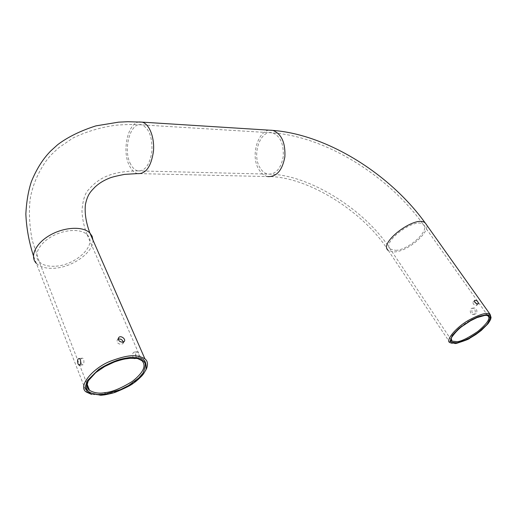 <?xml version="1.0" encoding="UTF-8"?>
<svg xmlns="http://www.w3.org/2000/svg" width="517" height="517" viewBox="0 0 517 517"><rect width="100%" height="100%" fill="white"/><g stroke="black" fill="none" stroke-linecap="round" stroke-linejoin="round"><path stroke-width="0.39" stroke-dasharray="2.58 1.94" d="M137.793 358.63L129.353 358.01C122.419 357.344 95.406 366.611 88.09 381.488M133.638 358.191L132.985 357.228C132.326 354.21 132.766 352.497 134.304 352.083C136.055 353.68 136.378 355.748 135.267 358.281M118.29 339.074L117.314 339.824C116.609 342.493 117.954 344.005 121.359 344.361L122.949 343.54L123.24 342.118M81.247 363.445L82.352 364.873C84.155 365.603 84.685 358.468 82.326 358.132C80.704 358.559 80.348 360.33 81.247 363.445M145.626 370.437C136.934 384.861 112.157 394.109 103.788 394.574L99.787 394.994L91.683 394.465M135.965 356.866C135.292 353.861 135.732 352.148 137.276 351.741C139.441 354.384 139.448 356.536 137.296 358.197L135.965 356.866M491.06 317.47C489.418 322.634 483.712 328.521 473.94 335.126C465.248 340.238 459.167 342.926 455.684 343.178L452.291 343.378M476.209 313.625L474.47 314.284C470.916 314.2 471.226 307.512 474.347 307.964C476.874 309.088 477.495 310.976 476.209 313.625M486.62 315.325L483.951 315.234C481.165 315.15 475.782 317.328 467.801 321.781C458.495 327.804 452.976 333.297 451.231 338.26M474.632 313.851L472.887 314.51C469.3 314.433 469.669 307.725 472.764 308.184C475.285 309.308 475.905 311.195 474.632 313.851M476.461 303.628L476.816 305.321L476.286 305.579C473.902 305.088 472.816 303.893 473.029 302.012L474.696 301.993M54.427 266.249C47.661 266.501 42.62 265.04 39.305 261.867L39.298 261.861C33.088 255.747 38.633 243.869 51.603 236.579C64.483 229.205 81.111 228.495 87.134 234.718L87.14 234.724C98.127 244.535 75.501 265.925 54.427 266.249M92.95 240.024C93.874 252.27 71.992 267.793 53.361 268.297C45.767 268.594 40.106 266.959 36.377 263.392L86.32 392.035M139.125 121.947C127.615 122.859 121.605 151.804 129.631 166.138C131.783 170.261 134.414 172.749 137.528 173.596L267.599 176.562C305.928 175.993 362.591 210.135 388.293 250.493L394.297 251.915C408.928 251.611 433.517 229.018 425.271 223.053M395.615 250.351C408.695 250.099 430.706 229.871 423.326 224.552L423.326 224.552C415.552 216.533 380.835 242.473 390.27 249.084L395.615 250.351M267.599 176.562C264.239 175.786 261.402 173.538 259.088 169.822C249.317 155.358 259.159 126.284 272.892 130.4M260.213 168.109C251.456 155.184 260.271 129.172 272.53 132.856L272.537 132.856C280.266 135.99 283.833 143.868 283.245 156.509C280.925 168.697 275.781 174.572 267.806 174.113L267.8 174.113C264.807 173.421 262.281 171.418 260.213 168.109M130.659 164.232C122.529 149.917 130.504 120.939 141.865 124.875L141.871 124.875C149.051 128.281 152.399 137.037 151.92 151.151C149.82 164.774 145.083 171.347 137.703 170.868L137.696 170.868C134.924 170.112 132.578 167.896 130.659 164.232M487.983 315.906L423.333 224.559C388.338 175.657 325.833 136.714 272.53 132.856L141.878 124.875C133.955 124.416 127.996 124.274 116.092 125.198C101.022 127.214 86.656 131.48 72.987 138L58.641 147.81L51.862 154.195C44.333 161.472 33.01 180.032 30.102 199.711C28.752 212.435 29.469 226.019 32.267 240.476L39.305 261.867L87.237 384.519M87.127 234.712L141.839 360.595M388.293 250.493L449.906 342.597M451.212 339.882L390.27 249.084M137.703 170.868L267.806 174.113C307.066 173.796 364.026 208.209 390.27 249.078M36.377 263.392L33.418 255.779M87.134 234.718C84.032 226.834 82.306 218.859 81.97 210.787C82.817 200.131 85.034 193.08 88.62 189.642C98.514 178.313 110.386 171.398 137.696 170.868M100.679 395.272L99.794 394.988M130.284 358.275L129.399 358.01M454.113 343.378L455.057 343.547M451.115 338.732L451.231 338.267M484.946 315.376L483.977 315.234M118.529 337.879L117.314 339.824M124.306 341.401L122.949 343.54M474.593 300.39L473.029 302.012M478.303 303.796L476.816 305.321M134.963 358.481L137.296 358.197M134.304 352.083L137.276 351.741M79.631 365.202L82.352 364.873M79.095 358.514L82.326 358.132M474.347 307.964L472.764 308.184M474.47 314.284L472.887 314.51"/><path stroke-width="0.78" d="M87.425 382.638L88.543 380.506L95.729 372.602L104.751 366.482L114.05 362.133C114.503 361.874 121.159 359.658 125.146 358.947L130.278 358.275L136.818 358.455C136.682 358.152 143.836 360.246 144.495 362.346C145.91 363.541 145.426 367.109 143.041 373.054L138.84 377.959L128.662 385.514L120.597 389.585L105.029 394.122L97.978 394.542L94.65 394.18C91.419 393.288 89.273 392.267 88.213 391.13C85.861 388.584 86.307 386.49 87.425 382.638L88.097 381.494C86.585 385.469 87.056 388.416 89.512 390.329C94.191 393.004 99.367 393.767 105.048 392.61C111.866 392.125 120.952 388.396 132.313 381.43C143.474 372.55 146.654 365.603 141.839 360.595L137.793 358.63M105.048 392.61L105.029 394.122M135.267 358.281L134.323 358.559L133.638 358.191M123.24 342.118C122.4 339.714 120.745 338.7 118.29 339.074M91.683 394.465L86.32 392.035C76.865 386.348 94.042 366.87 111.73 360.704C127.499 355.024 135.893 354.003 144.87 358.766C147.578 360.866 148.166 364.071 146.628 368.375L145.626 370.437M122.71 342.222L124.306 341.401C126.193 339.068 120.493 334.829 118.658 337.672C117.96 340.335 119.311 341.847 122.71 342.222M78.009 363.839L79.114 365.267C80.936 365.997 81.415 358.85 79.095 358.514C77.485 358.94 77.123 360.711 78.009 363.839M452.291 343.378L449.906 342.597C445.098 341.046 455.309 327.61 469.1 319.991C480.577 313.916 487.576 312.042 490.103 314.368L491.06 317.47L490.846 318.414M477.857 303.964C475.485 303.453 474.393 302.264 474.593 300.39C476.829 300.248 478.096 301.353 478.387 303.705L477.857 303.964M451.179 338.525L452.052 341.142L457.19 341.666C461.093 341.459 467.93 338.092 477.695 331.565C487.285 323.506 490.717 318.291 487.983 315.906L486.62 315.325M474.696 301.993L476.461 303.628M456.582 343.353C465.203 340.587 469.572 338.887 469.688 338.273L475.827 334.518L481.249 330.46L488.048 323.674C489.89 320.992 490.82 319.254 490.833 318.472C490.239 315.68 489.612 314.523 488.959 314.995L485.915 314.73L478.141 316.747L471.355 319.939L459.122 328.282L452.233 335.455L450.094 341.44L455.057 343.547L456.582 343.353M457.157 342.771C447.308 342.041 452.226 341.601 450.973 339.262L451.703 337.31C454.74 333.006 458.075 329.445 461.694 326.641L470.651 320.714L476.997 317.612L484.959 315.376C487.35 315.331 488.675 315.532 488.946 315.965L490.064 318.058C488.791 321.632 487.486 324.049 486.142 325.322L478.29 332.392L469.707 337.911C466.916 339.533 462.728 341.155 457.157 342.771M104.537 394.872C110.076 393.844 113.921 392.875 116.073 391.97C125.586 387.957 131.357 385.036 133.386 383.213C135.525 381.856 138.278 379.491 141.645 376.118C142.963 374.547 143.299 374.547 146.046 369.493C146.505 363.457 145.154 359.897 142.001 358.824C140.34 357.945 136.41 357.506 130.219 357.506C130.407 357.376 123.537 358.352 118.929 359.767L116.926 360.407C110.069 362.986 103.949 366.036 98.573 369.545L87.302 380.674L85.169 387.259L87.489 392.267L100.679 395.279L104.537 394.872M36.371 263.386C29.437 256.561 35.615 243.274 50.143 235.106C64.573 226.847 83.166 226.078 89.887 233.018L92.116 236.25L92.95 240.024M272.892 130.4L272.898 130.407C326.931 134.517 389.792 173.718 425.278 223.06L425.271 223.047C416.573 214.077 377.72 243.126 388.293 250.493M139.125 121.947L272.905 130.407C281.539 133.916 285.526 142.737 284.867 156.871C282.263 170.507 276.511 177.072 267.612 176.562M33.418 255.779C28.946 241.782 26.425 227.874 25.85 214.077C26.477 201.572 28.345 190.689 31.459 181.422C37.831 166.054 44.63 157.233 50.802 150.886L57.814 144.566C67.953 136.966 80.658 130.743 95.923 125.877L118.619 122.154L127.789 121.721L142.201 122.141C149.419 123.983 154.77 137.722 153.426 151.546C151.074 166.778 145.775 174.132 137.535 173.602M87.237 384.519L89.512 390.329M89.88 233.012L144.87 358.766M425.284 223.06L490.103 314.368M452.052 341.142L451.212 339.882M89.893 233.025C85.964 222.491 84.484 212.946 85.441 204.377C87.664 194.334 90.443 191.813 95.025 187.044C98.799 183.483 103.471 180.562 109.035 178.287C111.187 177.286 116.357 175.98 124.558 174.378L137.522 173.596M146.053 369.468L146.634 368.382M450.973 339.255L451.115 338.732M134.323 358.559L134.963 358.481M79.114 365.267L79.631 365.202"/></g></svg>
